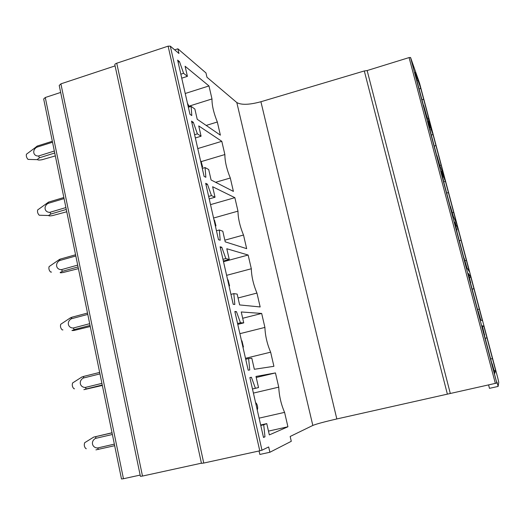 <?xml version="1.0" encoding="UTF-8"?>
<svg xmlns="http://www.w3.org/2000/svg" width="525" height="525" viewBox="0 0 525 525"><rect width="100%" height="100%" fill="white"/><g stroke="black" fill="none" stroke-linecap="round" stroke-linejoin="round"><path stroke-width="0.79" d="M496.84 383.02L410.537 57.487L496.808 383.047L497.004 382.154L498.133 386.426L489.477 388.342L488.585 384.937M498.133 386.426L498.75 382.292L497.772 377.941L419.547 83.147L410.589 57.56M174.681 49.862L177.89 48.799L178.959 53.491L170.303 46.147L261.975 450.214L268.669 446.952L269.883 452.261L259.836 454.447L259.048 450.975M269.883 452.261L291.283 441.302L290.168 436.478L312.821 425.44C316.562 423.924 324.562 421.765 336.827 418.957L496.808 383.047M410.537 57.487L409.087 57.579L495.357 383.427M450.292 393.448L367.146 70.547L409.087 57.579M367.146 70.547L364.311 70.954L447.392 394.177M177.89 48.799L205.964 72.929L206.962 77.241L236.808 102.546C241.303 105.118 249.342 104.849 260.912 101.738L364.311 70.954M170.303 46.147L168.112 46.154L259.777 450.817L261.975 450.214M259.777 450.817L203.759 463.05L116.727 63.223L168.112 46.154M116.727 63.223C115.126 63.82 114.516 64.431 114.896 65.054L201.456 463.339L203.766 463.05M201.423 463.188L142.492 476.063L60.9 83.856L115.08 65.888M60.9 83.856L59.22 85.47L140.411 476.333L142.492 476.063M45.275 97.506L123.46 478.734L121.492 478.997L43.673 98.995L45.275 97.506L60.67 92.439M123.46 478.734L140.149 475.079M416.443 78.218L415.117 72.358L420.774 88.41L431.662 129.439L426.687 116.005L423.649 105.381L425.158 111.884L416.253 78.278M429.621 127.916L428.131 121.459L433.02 134.558L444.071 176.197L439.891 165.802L436.938 155.518L438.605 162.606L429.424 127.975M443.008 178.415L441.354 171.34L445.449 181.394L456.658 223.657L453.298 216.385L450.437 206.456L452.261 214.148L442.805 178.467M456.606 229.727L454.788 222.009L458.062 228.933L469.442 271.832L466.922 267.783L464.159 258.228L466.148 266.543L456.409 229.779M470.426 281.873L468.438 273.505L470.866 277.187L482.416 320.736L480.769 320.02L478.104 310.839L480.263 319.797L470.229 281.925M484.477 334.878L482.311 325.828L483.86 326.169L495.593 370.387L494.845 373.104L492.286 364.324L494.616 373.944L484.273 334.924M183.586 73.297L187.405 76.348L185.095 66.248L208.976 85.943L211.988 98.949C211.883 105.184 213.662 112.868 217.33 121.997L220.375 135.155L197.216 119.287L194.873 109.049L191.126 106.372L191.789 115.566L189.971 114.325L177.634 60.099L179.504 61.642L183.586 73.297L180.843 74.189M197.393 133.855L201.082 136.211L198.732 125.921L221.799 141.31L224.871 154.547C224.857 161.267 226.669 169.089 230.298 178.008L233.402 191.402L211.083 179.977L208.701 169.542L205.078 167.573L205.852 177.293L204.1 176.4L191.52 121.104L193.325 122.312L197.393 133.855L194.611 134.708M211.47 195.595L215.027 197.229L212.632 186.736L234.852 197.662L237.976 211.142C238.068 218.361 239.912 226.321 243.508 235.023L246.665 248.66L225.225 241.848L222.79 231.21L219.312 229.983L220.192 240.247L218.505 239.715L205.675 183.317L207.414 184.177L211.47 195.595L208.655 196.409M225.829 258.556L229.241 259.442L226.8 248.745L248.141 255.032L251.317 268.754C251.521 276.498 253.398 284.603 256.948 293.068L260.164 306.954L239.643 304.933L237.162 294.085L233.822 293.626L234.819 304.461L233.205 304.303L220.113 246.77L221.786 247.262L225.829 258.556L222.968 259.33M240.47 322.777L243.738 322.875L241.244 311.968L261.667 313.445L264.908 327.416C265.217 335.698 267.127 343.947 270.637 352.177L273.912 366.312L254.343 369.278L251.816 358.208L248.627 358.549L249.743 369.974L248.2 370.204L234.839 311.502L236.447 311.62L240.47 322.777L237.576 323.505M255.406 388.283L258.523 387.575L255.983 376.445L275.448 372.927L278.742 387.155C279.169 395.994 281.111 404.394 284.583 412.368L287.917 426.773L269.338 434.903L266.759 423.616L263.727 424.784L264.967 436.82L263.504 437.463L249.874 377.554L251.403 377.272L255.406 388.283L252.473 388.973M416.922 80.804L417.322 80.679M419.075 88.922L420.774 88.41M421.949 99.776L423.655 99.264M427.717 118.781L428.754 118.479M429.968 130.029L430.375 129.911M431.301 135.056L433.02 134.558M434.221 146.068L435.947 145.576M439.792 165.447L441.118 165.073M443.225 180.036L443.632 179.924M443.71 181.873L445.449 181.394M446.67 193.056L448.416 192.577M452.327 212.723L453.666 212.369M456.691 230.849L457.104 230.738M456.717 229.287L458.062 228.933M459.309 240.739L461.075 240.279M465.052 260.715L466.403 260.367M470.374 282.476L470.787 282.371M469.508 277.522L470.866 277.187M472.139 289.144L473.917 288.704M477.54 309.533L479.332 309.1M484.28 334.937L484.7 334.838M482.488 326.498L483.86 326.169M485.166 338.29L486.964 337.864M490.652 358.982L492.457 358.568M494.209 370.696L495.593 370.387M492.004 364.081L492.424 363.989M181.748 78.172L187.405 76.348M185.233 93.489L208.976 85.943M189.138 106.135L211.988 98.949M206.181 125.429L217.33 121.997M188.363 107.238L191.126 106.372M178.093 62.101L179.504 61.642M195.352 137.963L201.082 136.211M197.768 148.575L221.799 141.31M201.292 161.588L224.871 154.547M215.611 182.293L230.298 178.008M202.282 168.407L205.078 167.573M191.894 122.758L193.325 122.312M209.219 198.903L215.027 197.229M210.525 204.632L234.852 197.662M213.577 218.039L237.976 211.142M224.838 240.174L243.508 235.023M216.471 230.77L219.312 229.983M205.964 184.597L207.414 184.177M223.355 261.037L229.241 259.442M223.506 261.693L248.141 255.032M226.616 275.343L251.317 268.754M238.048 297.977L256.948 293.068M230.948 294.374L233.822 293.626M220.316 247.669L221.786 247.262M237.773 324.384L243.738 322.875M242.688 318.268L261.667 313.445M239.886 333.677L264.908 327.416M245.49 358.299L270.637 352.177M245.707 359.258L248.627 358.549M234.957 312.001L236.447 311.62M252.479 388.999L258.523 387.575M256.22 377.495L275.448 372.927M253.404 393.081L278.742 387.155M259.107 418.149L284.583 412.368M268.472 431.11L287.917 426.773M260.669 424.988L266.759 423.616M260.774 425.453L263.727 424.784M263.438 437.161L264.967 436.82M249.893 377.633L251.403 377.272M85.267 442.352L84.676 442.713C83.882 445.161 84.322 447.156 85.988 448.691L86.303 448.731M257.145 409.507L257.539 409.316C257.887 406.973 257.408 404.86 256.102 402.977L255.668 403.029M95.924 449.866L114.673 445.699M112.028 432.764L93.739 437.089L95.957 436.597L95.583 438.375C90.503 441.026 91.855 447.792 97.525 447.983L98.543 449.387M97.525 447.983L114.352 444.13M95.583 438.375L112.376 434.49M95.957 436.597L112.048 432.863M73.192 382.581L72.594 382.968C71.892 385.252 72.352 387.181 73.979 388.743L74.511 388.789M242.957 347.156L243.423 346.986L241.966 340.856L241.513 340.804M81.506 377.252L83.777 376.373L83.383 378.02C78.363 380.723 79.688 387.365 85.293 387.45L86.317 388.927L83.875 389.668L102.336 385.448M86.317 388.927L102.244 385.015M85.293 387.45L101.909 383.362M83.383 378.02L99.967 373.892M83.777 376.373L99.665 372.415M61.333 323.873L60.742 324.266C60.119 326.412 60.598 328.276 62.18 329.864L62.921 329.917M229.038 285.981L229.569 285.843L228.086 279.897L227.614 279.746M69.464 318.472L71.82 317.238L71.407 318.754C66.445 321.51 67.745 328.033 73.277 328.02L74.314 329.569L71.938 330.54L73.927 330.494L90.267 326.517M74.314 329.569L90.044 325.434M73.277 328.02L89.69 323.695M71.407 318.754L87.787 314.396M71.82 317.238L87.511 313.058M49.678 266.195L49.101 266.595C48.549 268.603 49.048 270.414 50.59 272.035L51.535 272.075M215.375 225.947L215.972 225.855L214.469 220.073L213.983 219.824M57.697 260.669L60.073 259.16L59.64 260.551C54.738 263.353 56.017 269.758 61.478 269.647L62.521 271.267L60.218 272.462C59.942 272.869 60.874 272.895 63.013 272.534L78.415 268.636M62.521 271.267L78.061 266.923M61.478 269.647L77.687 265.105M59.64 260.551L75.817 255.977M60.073 259.16L75.574 254.769M38.22 209.521L37.675 209.915C37.19 211.805 37.702 213.57 39.211 215.224L48.628 215.519M201.961 167.009L202.624 166.989L201.101 161.339L200.596 160.998M46.2 203.805L48.536 202.112L48.083 203.385C43.24 206.227 44.494 212.52 49.888 212.323L50.938 214.003L48.7 215.421C48.602 215.985 49.836 216.051 52.408 215.624L66.767 211.772M50.938 214.003L66.294 209.455M49.888 212.323L65.907 207.565M48.083 203.385L64.07 198.594M48.536 202.112L63.847 197.518M26.965 153.825L26.447 154.212C26.027 155.991 26.552 157.717 28.022 159.403L37.288 159.659M189.354 106.929L187.458 103.248M34.972 147.853L37.196 146.062L36.73 147.223C31.94 150.111 33.18 156.292 38.509 156.004L39.565 157.749L37.393 159.37C37.524 160.125 39.086 160.237 42.072 159.718L55.328 155.905M39.565 157.749L54.731 152.998M38.509 156.004L54.331 151.036M36.73 147.223L52.526 142.229M37.196 146.062L52.329 141.271M336.827 418.957L260.912 101.738M236.808 102.546L312.821 425.44M84.676 442.713L93.739 437.089M72.594 382.968L82.018 376.924M60.742 324.266L70.612 317.71M49.101 266.595L59.502 259.422M37.675 209.915L48.51 202.151M26.447 154.212L37.058 146.298"/></g></svg>
